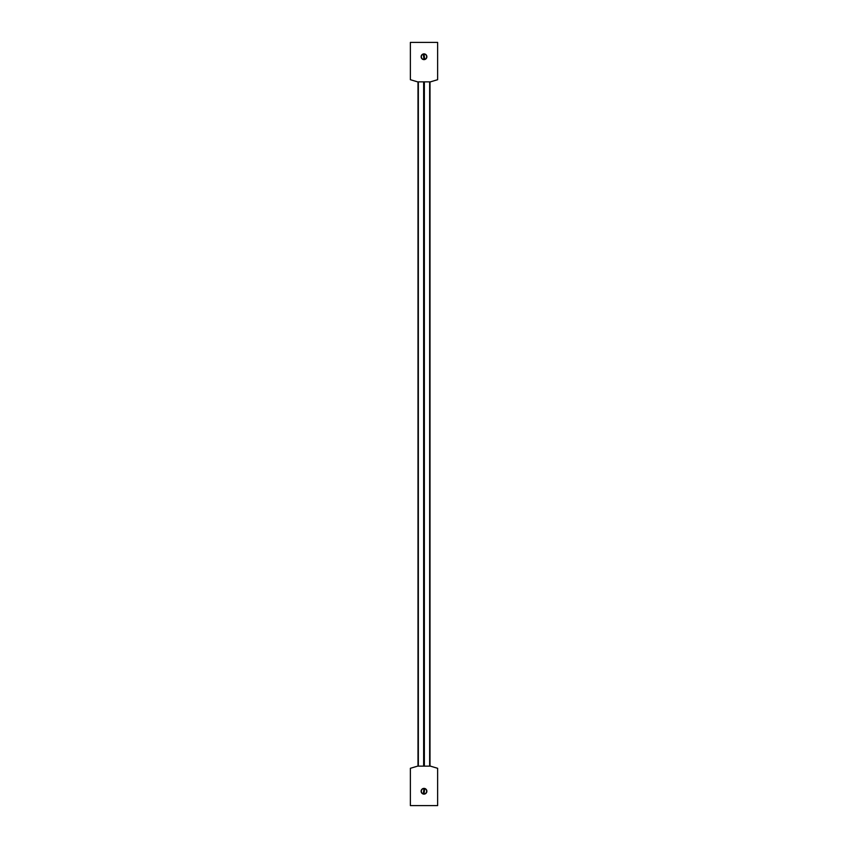 <?xml version="1.0" encoding="UTF-8"?>
<svg xmlns="http://www.w3.org/2000/svg" width="848" height="848" viewBox="0 0 848 848"><rect width="100%" height="100%" fill="white"/><g stroke="black" fill="none" stroke-linecap="round" stroke-linejoin="round"><path stroke-width="1.27" d="M429.65 766.147L429.65 81.853M424.36 81.853L424.36 766.147M417.99 766.147L417.99 81.853M430.01 81.853L430.01 766.147M418.35 81.853L418.35 766.147M423.64 81.853L423.64 766.147M424 81.853L424 766.147M421.127 791.258A2.873 2.873 0 0 0 424 794.12A2.873 2.873 0 0 0 426.873 791.258A2.873 2.873 0 0 0 424 788.386A2.873 2.873 0 0 0 421.127 791.258M437.632 768.299L437.632 805.6L410.368 805.6L410.368 768.299L417.545 766.147L430.455 766.147L437.632 768.299M423.322 793.855L423.968 788.566A2.692 2.692 0 0 0 423.322 793.855M424.678 788.651L424.032 793.94A2.692 2.692 0 0 0 424.678 788.651M426.873 56.742A2.873 2.873 0 0 0 424 53.88A2.873 2.873 0 0 0 421.127 56.742A2.873 2.873 0 0 0 424 59.614A2.873 2.873 0 0 0 426.873 56.742M410.368 79.701L410.368 42.4L437.632 42.4L437.632 79.701L430.455 81.853L417.545 81.853L410.368 79.701M423.968 59.434L423.322 54.145A2.692 2.692 0 0 0 423.968 59.434M424.032 54.06L424.678 59.349A2.692 2.692 0 0 0 424.032 54.06"/></g></svg>
